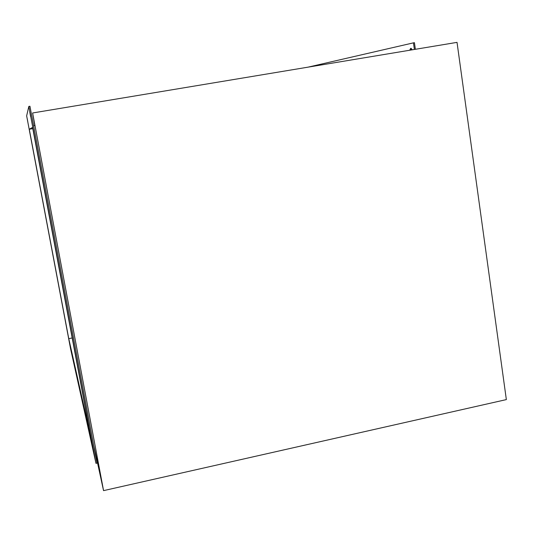 <?xml version="1.0" encoding="UTF-8"?>
<svg xmlns="http://www.w3.org/2000/svg" width="533" height="533" viewBox="0 0 533 533"><rect width="100%" height="100%" fill="white"/><g stroke="black" fill="none" stroke-linecap="round" stroke-linejoin="round"><path stroke-width="0.8" d="M409.704 50.242L410.776 48.283L412.329 49.802L410.743 48.29L409.704 50.242M411.289 48.403L410.676 50.082L411.289 48.403M27.869 122.19L27.276 118.952L27.869 122.19M69.596 343.472L70.323 347.19L69.596 343.472M93.322 450.012L94.541 456.155L93.322 450.012M30.588 116.554L29.701 111.577L30.588 116.554M26.65 115.848L70.596 348.908L95.98 463.357L28.835 106.427L26.65 115.848L28.835 106.427L29.941 106.247L28.835 106.427L95.98 463.357L97.033 463.13L29.941 106.247L97.033 463.13L95.98 463.357L70.596 348.908L26.65 115.848M91.07 438.346L68.757 338.655L29.268 129.246L32.566 127.407L91.07 438.346L32.566 127.407L29.268 129.246L68.757 338.655L72.182 337.962L68.757 338.655L91.07 438.346M415.374 49.296L414.434 42.693L413.448 42.853L414.394 49.462L413.448 42.853L414.434 42.693L415.374 49.296M32.799 128.646L29.268 129.246L32.799 128.646M307.927 67.178L413.448 42.853L307.927 67.178M100.59 475.636L93.595 444.862L103.555 490.633L506.35 399.597L457.028 42.367L32.62 112.976L103.555 490.633L32.62 112.976L34.785 125.308L33.659 126.015L34.785 125.308L32.62 112.976L457.028 42.367L506.35 399.597L103.555 490.633L100.59 475.636"/></g></svg>
